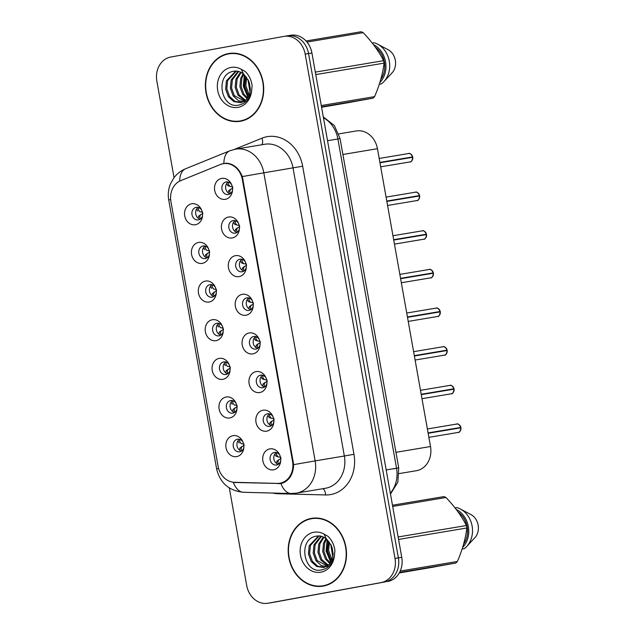 <?xml version="1.0" encoding="UTF-8"?>
<svg xmlns="http://www.w3.org/2000/svg" width="635" height="635" viewBox="0 0 635 635"><rect width="100%" height="100%" fill="white"/><g stroke="black" fill="none" stroke-linecap="round" stroke-linejoin="round"><path stroke-width="0.95" d="M202.287 263.366A10.628 8.977 80.5 0 1 191.595 254.516A10.628 8.977 80.5 0 1 198.564 242.443A10.628 8.977 80.5 0 1 208.224 248.087A10.628 8.977 80.5 0 1 209.367 254.921A10.628 8.977 80.5 0 1 202.287 263.366M208.55 248.833A6.374 5.382 -99.5 0 0 203.121 245.991A6.374 5.382 -99.5 0 0 203.057 245.999A6.374 5.382 -99.5 0 0 198.866 253.206A6.374 5.382 -99.5 0 0 205.224 258.564A6.374 5.382 -99.5 0 0 205.288 258.556A6.374 5.382 -99.5 0 0 209.431 254.103M209.177 302.014A10.628 8.977 80.5 0 1 198.485 293.164A10.628 8.977 80.5 0 1 205.446 281.083A10.628 8.977 80.5 0 1 215.106 286.734A10.628 8.977 80.5 0 1 216.249 293.56A10.628 8.977 80.5 0 1 209.177 302.014M215.44 287.48A6.374 5.382 -99.5 0 0 210.002 284.631A6.374 5.382 -99.5 0 0 209.939 284.647A6.374 5.382 -99.5 0 0 205.748 291.854A6.374 5.382 -99.5 0 0 212.106 297.212A6.374 5.382 -99.5 0 0 212.177 297.204A6.374 5.382 -99.5 0 0 216.321 292.751M216.059 340.654A10.628 8.977 80.5 0 1 205.367 331.803A10.628 8.977 80.5 0 1 212.328 319.73A10.628 8.977 80.5 0 1 221.988 325.374A10.628 8.977 80.5 0 1 223.131 332.208A10.628 8.977 80.5 0 1 216.059 340.654M222.321 326.128A6.374 5.382 -99.5 0 0 216.884 323.278A6.374 5.382 -99.5 0 0 216.821 323.286A6.374 5.382 -99.5 0 0 212.638 330.494A6.374 5.382 -99.5 0 0 218.996 335.859A6.374 5.382 -99.5 0 0 219.059 335.844A6.374 5.382 -99.5 0 0 223.202 331.391M222.941 379.301A10.628 8.977 80.5 0 1 212.249 370.451A10.628 8.977 80.5 0 1 219.218 358.378A10.628 8.977 80.5 0 1 228.87 364.022A10.628 8.977 80.5 0 1 230.021 370.848A10.628 8.977 80.5 0 1 222.941 379.301M229.203 364.768A6.374 5.382 -99.5 0 0 223.766 361.918A6.374 5.382 -99.5 0 0 223.703 361.934A6.374 5.382 -99.5 0 0 219.519 369.141A6.374 5.382 -99.5 0 0 225.877 374.499A6.374 5.382 -99.5 0 0 225.941 374.491A6.374 5.382 -99.5 0 0 230.084 370.038M229.822 417.941A10.628 8.977 80.5 0 1 219.131 409.091A10.628 8.977 80.5 0 1 226.1 397.018A10.628 8.977 80.5 0 1 235.76 402.661A10.628 8.977 80.5 0 1 236.903 409.496A10.628 8.977 80.5 0 1 229.822 417.941M236.085 403.416A6.374 5.382 -99.5 0 0 230.656 400.566A6.374 5.382 -99.5 0 0 230.584 400.574A6.374 5.382 -99.5 0 0 226.401 407.781A6.374 5.382 -99.5 0 0 232.759 413.147A6.374 5.382 -99.5 0 0 232.823 413.131A6.374 5.382 -99.5 0 0 236.966 408.678M236.712 456.589A10.628 8.977 80.5 0 1 226.02 447.738A10.628 8.977 80.5 0 1 232.981 435.666A10.628 8.977 80.5 0 1 242.641 441.309A10.628 8.977 80.5 0 1 243.784 448.135A10.628 8.977 80.5 0 1 236.712 456.589M242.967 442.055A6.374 5.382 -99.5 0 0 237.538 439.206A6.374 5.382 -99.5 0 0 237.474 439.222A6.374 5.382 -99.5 0 0 233.283 446.429A6.374 5.382 -99.5 0 0 239.641 451.787A6.374 5.382 -99.5 0 0 239.705 451.779A6.374 5.382 -99.5 0 0 243.856 447.326M195.405 224.726A10.628 8.977 80.5 0 1 184.714 215.868A10.628 8.977 80.5 0 1 191.683 203.795A10.628 8.977 80.5 0 1 201.343 209.447A10.628 8.977 80.5 0 1 202.486 216.273A10.628 8.977 80.5 0 1 195.405 224.726M201.668 210.193A6.374 5.382 -99.5 0 0 196.231 207.343A6.374 5.382 -99.5 0 0 196.167 207.359A6.374 5.382 -99.5 0 0 191.984 214.559A6.374 5.382 -99.5 0 0 198.342 219.924A6.374 5.382 -99.5 0 0 198.406 219.908A6.374 5.382 -99.5 0 0 202.549 215.463M232.275 237.95A10.628 8.977 80.5 0 1 221.583 229.092A10.628 8.977 80.5 0 1 228.552 217.019A10.628 8.977 80.5 0 1 238.212 222.671A10.628 8.977 80.5 0 1 239.355 229.497A10.628 8.977 80.5 0 1 232.275 237.95M238.538 223.417A6.374 5.382 -99.5 0 0 233.108 220.567A6.374 5.382 -99.5 0 0 233.045 220.583A6.374 5.382 -99.5 0 0 228.854 227.782A6.374 5.382 -99.5 0 0 235.212 233.148A6.374 5.382 -99.5 0 0 235.275 233.132A6.374 5.382 -99.5 0 0 239.419 228.687M239.165 276.59A10.628 8.977 80.5 0 1 228.473 267.74A10.628 8.977 80.5 0 1 235.434 255.667A10.628 8.977 80.5 0 1 245.094 261.31A10.628 8.977 80.5 0 1 246.237 268.145A10.628 8.977 80.5 0 1 239.165 276.59M245.42 262.057A6.374 5.382 -99.5 0 0 239.99 259.215A6.374 5.382 -99.5 0 0 239.927 259.223A6.374 5.382 -99.5 0 0 235.736 266.43A6.374 5.382 -99.5 0 0 242.094 271.788A6.374 5.382 -99.5 0 0 242.157 271.78A6.374 5.382 -99.5 0 0 246.309 267.327M246.047 315.238A10.628 8.977 80.5 0 1 235.355 306.387A10.628 8.977 80.5 0 1 242.316 294.307A10.628 8.977 80.5 0 1 251.976 299.958A10.628 8.977 80.5 0 1 253.119 306.784A10.628 8.977 80.5 0 1 246.047 315.238M252.309 300.704A6.374 5.382 -99.5 0 0 246.872 297.855A6.374 5.382 -99.5 0 0 246.809 297.871A6.374 5.382 -99.5 0 0 242.626 305.078A6.374 5.382 -99.5 0 0 248.983 310.436A6.374 5.382 -99.5 0 0 249.047 310.428A6.374 5.382 -99.5 0 0 253.19 305.975M252.928 353.878A10.628 8.977 80.5 0 1 242.237 345.027A10.628 8.977 80.5 0 1 249.206 332.954A10.628 8.977 80.5 0 1 258.858 338.598A10.628 8.977 80.5 0 1 260.009 345.432A10.628 8.977 80.5 0 1 252.928 353.878M259.191 339.352A6.374 5.382 -99.5 0 0 253.754 336.502A6.374 5.382 -99.5 0 0 253.69 336.51A6.374 5.382 -99.5 0 0 249.507 343.718A6.374 5.382 -99.5 0 0 255.865 349.083A6.374 5.382 -99.5 0 0 255.929 349.067A6.374 5.382 -99.5 0 0 260.072 344.615M259.81 392.525A10.628 8.977 80.5 0 1 249.118 383.675A10.628 8.977 80.5 0 1 256.088 371.602A10.628 8.977 80.5 0 1 265.748 377.246A10.628 8.977 80.5 0 1 266.89 384.072A10.628 8.977 80.5 0 1 259.81 392.525M266.073 377.992A6.374 5.382 -99.5 0 0 260.644 375.142A6.374 5.382 -99.5 0 0 260.572 375.158A6.374 5.382 -99.5 0 0 256.389 382.365A6.374 5.382 -99.5 0 0 262.747 387.723A6.374 5.382 -99.5 0 0 262.811 387.715A6.374 5.382 -99.5 0 0 266.954 383.262M266.7 431.165A10.628 8.977 80.5 0 1 256.008 422.315A10.628 8.977 80.5 0 1 262.969 410.242A10.628 8.977 80.5 0 1 272.629 415.885A10.628 8.977 80.5 0 1 273.772 422.719A10.628 8.977 80.5 0 1 266.7 431.165M272.955 416.639A6.374 5.382 -99.5 0 0 267.526 413.79A6.374 5.382 -99.5 0 0 267.462 413.798A6.374 5.382 -99.5 0 0 263.271 421.005A6.374 5.382 -99.5 0 0 269.629 426.371A6.374 5.382 -99.5 0 0 269.692 426.355A6.374 5.382 -99.5 0 0 273.844 421.902M273.582 469.813A10.628 8.977 80.5 0 1 262.89 460.962A10.628 8.977 80.5 0 1 269.851 448.889A10.628 8.977 80.5 0 1 279.511 454.533A10.628 8.977 80.5 0 1 280.654 461.359A10.628 8.977 80.5 0 1 273.582 469.813M279.844 455.279A6.374 5.382 -99.5 0 0 274.407 452.43A6.374 5.382 -99.5 0 0 274.344 452.445A6.374 5.382 -99.5 0 0 270.161 459.653A6.374 5.382 -99.5 0 0 276.511 465.01A6.374 5.382 -99.5 0 0 276.582 465.003A6.374 5.382 -99.5 0 0 280.726 460.55M225.393 199.303A10.628 8.977 80.5 0 1 214.701 190.452A10.628 8.977 80.5 0 1 221.671 178.379A10.628 8.977 80.5 0 1 231.33 184.023A10.628 8.977 80.5 0 1 232.473 190.857A10.628 8.977 80.5 0 1 225.393 199.303M231.656 184.769A6.374 5.382 -99.5 0 0 226.219 181.927A6.374 5.382 -99.5 0 0 226.155 181.935A6.374 5.382 -99.5 0 0 221.972 189.143A6.374 5.382 -99.5 0 0 228.33 194.5A6.374 5.382 -99.5 0 0 228.394 194.493A6.374 5.382 -99.5 0 0 232.537 190.04M207.026 257.85A6.374 5.382 80.5 0 1 202.605 252.54A6.374 5.382 80.5 0 1 205.057 246.078M213.916 296.497A6.374 5.382 80.5 0 1 209.487 291.187A6.374 5.382 80.5 0 1 211.939 284.726M220.797 335.137A6.374 5.382 80.5 0 1 216.376 329.827A6.374 5.382 80.5 0 1 218.829 323.366M227.679 373.785A6.374 5.382 80.5 0 1 223.258 368.475A6.374 5.382 80.5 0 1 225.711 362.013M234.561 412.425A6.374 5.382 80.5 0 1 230.14 407.114A6.374 5.382 80.5 0 1 232.593 400.653M241.451 451.072A6.374 5.382 80.5 0 1 237.022 445.762A6.374 5.382 80.5 0 1 239.474 439.301M200.144 219.21A6.374 5.382 80.5 0 1 195.723 213.9A6.374 5.382 80.5 0 1 198.176 207.439M237.014 232.434A6.374 5.382 80.5 0 1 232.593 227.124A6.374 5.382 80.5 0 1 235.045 220.662M243.903 271.074A6.374 5.382 80.5 0 1 239.474 265.763A6.374 5.382 80.5 0 1 241.927 259.302M250.785 309.721A6.374 5.382 80.5 0 1 246.364 304.411A6.374 5.382 80.5 0 1 248.817 297.95M257.667 348.361A6.374 5.382 80.5 0 1 253.246 343.051A6.374 5.382 80.5 0 1 255.699 336.59M264.549 387.009A6.374 5.382 80.5 0 1 260.128 381.698A6.374 5.382 80.5 0 1 262.58 375.237M271.439 425.648A6.374 5.382 80.5 0 1 267.01 420.338A6.374 5.382 80.5 0 1 269.462 413.877M278.32 464.296A6.374 5.382 80.5 0 1 273.891 458.986A6.374 5.382 80.5 0 1 276.344 452.525M230.132 193.786A6.374 5.382 80.5 0 1 225.711 188.476A6.374 5.382 80.5 0 1 228.163 182.015M220.416 164.497A19.129 16.153 80.5 0 1 223.123 163.711A19.129 16.153 80.5 0 1 223.322 163.671A19.129 16.153 80.5 0 1 242.372 179.641L292.568 461.454A19.129 16.153 80.5 0 1 279.837 483.219A19.129 16.153 80.5 0 1 277.225 483.402L234.49 482.306A19.129 16.153 80.5 0 1 218.059 466.153L170.926 201.565A19.129 16.153 80.5 0 1 180.753 180.626L220.416 164.497M356.068 130.993A21.257 17.947 80.5 0 1 356.291 130.953A21.257 17.947 80.5 0 1 377.452 148.693L430.506 446.524A21.257 17.947 80.5 0 1 416.362 470.71L399.193 473.583M228.513 53.562A34.361 29.012 -99.5 0 0 205.954 92.392A34.361 29.012 -99.5 0 0 240.213 121.285A34.361 29.012 -99.5 0 0 240.562 121.229A34.361 29.012 -99.5 0 0 263.12 82.391A34.361 29.012 -99.5 0 0 228.862 53.499A34.361 29.012 -99.5 0 0 228.513 53.562M230.362 53.3A34.361 29.012 -99.5 0 0 227.616 54.11M238.847 121.118A34.361 29.012 -99.5 0 0 241.705 120.991M311.309 518.406A34.361 29.012 -99.5 0 0 288.758 557.236A34.361 29.012 -99.5 0 0 323.017 586.129A34.361 29.012 -99.5 0 0 323.366 586.073A34.361 29.012 -99.5 0 0 345.916 547.235A34.361 29.012 -99.5 0 0 311.658 518.35A34.361 29.012 -99.5 0 0 311.309 518.406M313.166 518.144A34.361 29.012 -99.5 0 0 310.42 518.954M321.643 585.962A34.361 29.012 -99.5 0 0 324.509 585.835M181.277 180.411L221.297 164.132L226.155 163.163C233.466 163.695 238.855 168.156 242.34 176.562L293.656 464.645C293.299 473.726 289.782 479.822 283.115 482.925L280.757 483.568M274.391 602.155A21.257 17.947 -99.5 0 0 274.606 602.123A21.257 17.947 -99.5 0 0 274.82 602.083L384.453 582.033A21.257 17.947 -99.5 0 0 398.383 557.887L308.546 53.562A21.257 17.947 -99.5 0 0 287.377 35.822A21.257 17.947 -99.5 0 0 287.163 35.854A21.257 17.947 -99.5 0 1 287.377 35.822A21.257 17.947 -99.5 0 1 308.546 53.562L398.383 557.887A21.257 17.947 -99.5 0 1 384.453 582.033L271.455 602.647L381.079 582.597A21.257 17.947 -99.5 0 0 395.01 558.451L305.181 54.126A21.257 17.947 -99.5 0 0 284.012 36.386A21.257 17.947 -99.5 0 0 283.797 36.417L170.791 57.031A21.257 17.947 -99.5 0 0 156.861 81.185L174.046 177.641M271.018 602.718A21.257 17.947 -99.5 0 0 271.232 602.686A21.257 17.947 -99.5 0 0 271.455 602.647A21.257 17.947 -99.5 0 1 271.232 602.686L267.867 603.25A21.257 17.947 -99.5 0 0 268.081 603.21L381.079 582.597M243.451 492.292L291.068 493.514A24.797 13.113 91.5 0 1 280.908 483.537L233.339 482.433A24.797 13.113 91.5 0 0 243.451 492.292C228.925 490.776 219.988 482.965 216.622 468.86L218.591 468.447M282.861 483.013L281.265 482.981M229.322 487.958L246.697 585.51A21.257 17.947 -99.5 0 0 267.867 603.25M387.826 581.469A21.257 17.947 -99.5 0 0 401.749 557.324L311.92 52.999A21.257 17.947 -99.5 0 0 290.751 35.25A21.257 17.947 -99.5 0 0 290.536 35.29M409.837 161.941A4.255 3.588 -99.5 0 0 409.877 161.941A4.255 3.588 -99.5 0 0 409.924 161.933A4.255 3.588 -99.5 0 0 412.742 157.282L379.944 162.687M226.584 183.666L227.806 185.642L229.592 186.261M228.219 192.834L228.775 190.587M379.928 162.568L412.694 156.916L379.897 162.409M232.902 187.952L228.679 190.667M230.354 189.278L229.672 191.818L230.529 193.492M228.584 182.142L228.306 184.134L229.83 186.341L232.696 186.761M227.806 185.642L229.83 186.341M380.683 166.83L409.924 161.933C411.21 162.306 412.163 160.758 412.758 157.282L379.96 162.774M198.596 207.566L198.318 209.558L199.842 211.765L202.708 212.185M202.914 213.376L198.691 216.083L198.231 218.249M200.366 214.694L199.684 217.241L200.541 218.916M197.818 211.066L196.596 209.09M416.719 200.589A4.255 3.588 -99.5 0 0 416.766 200.581A4.255 3.588 -99.5 0 0 416.806 200.573A4.255 3.588 -99.5 0 0 419.624 195.929L386.834 201.327M233.466 222.306L234.688 224.29L236.474 224.909M235.101 231.473L235.664 229.235M386.81 201.208L419.576 195.564L386.778 201.057M239.784 226.6L235.561 229.306M237.236 227.917L236.553 230.465L237.411 232.14M235.466 220.79L235.188 222.782L236.712 224.988L239.578 225.409M234.688 224.29L236.712 224.988M419.624 195.929L386.85 201.422M386.08 197.104L415.361 192.199C416.465 191.429 417.878 192.548 419.576 195.564L419.56 195.564A4.255 3.588 -99.5 0 0 415.361 192.199A4.255 3.588 -99.5 0 0 415.314 192.207M423.601 239.236A4.255 3.588 -99.5 0 0 423.648 239.228A4.255 3.588 -99.5 0 0 423.688 239.22A4.255 3.588 -99.5 0 0 426.506 234.569L393.716 239.974M240.347 260.953L241.578 262.93L243.356 263.549M241.983 270.121L242.546 267.875M393.692 239.855L426.466 234.204L393.668 239.697M246.674 265.24L242.443 267.954M244.118 266.565L243.443 269.105L244.3 270.78M242.356 259.437L242.07 261.422L243.594 263.636L246.459 264.049M241.578 262.93L243.594 263.636M394.454 244.118L423.688 239.22C424.982 239.601 425.926 238.046 426.529 234.569L393.732 240.062M430.49 277.876A4.255 3.588 -99.5 0 0 430.53 277.868A4.255 3.588 -99.5 0 0 430.578 277.86A4.255 3.588 -99.5 0 0 433.387 273.217L400.598 278.622M247.237 299.601L248.46 301.577L250.246 302.197M248.864 308.761L249.428 306.522M400.574 278.495L433.348 272.852L400.55 278.344M253.555 303.887L249.325 306.594M251 305.205L250.325 307.753L251.182 309.428M249.237 298.077L248.952 300.069L250.484 302.276L253.341 302.697M248.46 301.577L250.484 302.276M433.387 273.217L400.614 278.709M437.372 316.524A4.255 3.588 -99.5 0 0 437.412 316.516A4.255 3.588 -99.5 0 0 437.459 316.508A4.255 3.588 -99.5 0 0 440.269 311.856L407.479 317.262M254.119 338.241L255.341 340.217L257.127 340.836M255.754 347.409L256.31 345.17M407.464 317.143L440.23 311.491L407.432 316.984M260.437 342.527L256.215 345.242M257.889 343.852L257.207 346.4L258.064 348.067M256.119 336.725L255.841 338.709L257.365 340.924L260.223 341.336M255.341 340.217L257.365 340.924M440.269 311.856L407.495 317.349M406.725 313.031L436.007 308.126C437.118 307.356 438.523 308.483 440.23 311.491L440.206 311.491A4.255 3.588 -99.5 0 0 436.007 308.126A4.255 3.588 -99.5 0 0 435.967 308.134M205.478 246.213L205.2 248.198L206.724 250.412L209.59 250.825M209.796 252.016L205.573 254.73L205.113 256.897M207.248 253.341L206.565 255.881L207.423 257.556M204.7 249.706L203.478 247.729M212.368 284.853L212.082 286.845L213.606 289.052L216.472 289.473M216.686 290.663L212.455 293.37L211.995 295.537M214.13 291.981L213.455 294.529L214.312 296.204M211.59 288.353L210.36 286.377M219.25 323.501L218.964 325.485L220.496 327.7L223.353 328.112M223.568 329.303L219.337 332.018L218.877 334.185M221.012 330.629L220.337 333.177L221.194 334.843M218.472 326.993L217.241 325.017M240.157 120.936A34.012 28.718 -99.5 0 0 240.498 120.88A34.012 28.718 -99.5 0 0 262.827 82.447A34.012 28.718 -99.5 0 0 228.917 53.856A34.012 28.718 -99.5 0 0 228.576 53.911A34.012 28.718 -99.5 0 0 206.248 92.345A34.012 28.718 -99.5 0 0 240.157 120.936L243.149 120.436A34.012 28.718 -99.5 0 0 243.499 120.372A34.012 28.718 -99.5 0 0 244.451 120.182M233.228 53.165A34.012 28.718 -99.5 0 0 231.918 53.348L228.917 53.856M250.341 89.019L249.261 82.463M249.793 96.298L247.444 93.528L244.658 85.9L245.864 76.43M250.23 95.345L248.634 93.321L245.84 85.701L246.626 77.406M247.063 98.647L242.689 94.321L239.895 86.693L240.673 78.422L243.094 73.716M247.563 97.988L243.88 94.123L241.086 86.495L241.864 78.216L243.761 74.263M244.959 100.679L237.934 95.115L235.141 87.495L235.918 79.216L240.538 72.152M245.499 100.251L239.125 94.917L236.331 87.289L237.109 79.018L241.165 72.461M238.697 71.469L232.354 79.812L231.577 88.09L234.371 95.718L245.721 101.743L238.601 100.822L233.18 95.917L230.386 88.289L231.164 80.01L238.093 71.326M243.578 74.105C240.871 71.938 238.125 70.929 235.347 71.088L233.751 71.263C214.749 73.835 220.67 108.514 238.022 105.219C245.189 103.973 249.73 99.139 251.643 90.71L252.111 85.757C251.381 80.018 249.079 75.263 245.205 71.493L241.252 69.271L243.57 74.105L248.61 80.828L250.341 89.162C249.793 96.536 246.531 101.021 240.554 102.624L233.847 101.624L228.425 96.71L225.631 89.083L226.409 80.812L235.744 71.08M241.744 102.425L235.037 101.425L229.608 96.512L226.822 88.884L227.592 80.613L236.323 71.088M351.695 102.013L372.991 98.195A38.259 32.306 -99.5 0 0 374.579 96.631C379.547 85.209 382.714 74.049 384.08 63.143A38.259 32.306 -99.5 0 0 383.643 60.674C378.658 51.07 371.84 41.727 363.18 32.655A38.259 32.306 -99.5 0 0 361.156 31.75L306.054 40.981M380.77 79.423A21.257 17.947 -99.5 0 0 375.412 47.3M379.817 82.621A22.669 19.145 -99.5 0 0 373.364 44.521M379.317 84.193L381.476 83.836A22.669 19.145 -99.5 0 0 383.81 81.732A22.669 19.145 -99.5 0 0 377.507 44.101A22.669 19.145 -99.5 0 0 374.158 42.736L372.229 43.061M383.81 81.732L392.859 71.977A14.168 11.962 -99.5 0 0 388.977 50.197L377.507 44.101M384.08 63.143L315.762 74.589M315.325 72.12L383.643 60.674M321.278 105.553L374.579 96.631M372.991 98.195L321.5 106.815M321.58 107.251L351.687 102.092M363.18 32.655L306.999 42.069M248.269 96.893L243.88 86.09L244.792 75.24M247.975 97.377L243.284 86.185L244.372 74.827M250.015 92.17L247.928 79.462M322.961 585.78A34.012 28.718 -99.5 0 0 323.302 585.724A34.012 28.718 -99.5 0 0 345.623 547.291A34.012 28.718 -99.5 0 0 311.721 518.7A34.012 28.718 -99.5 0 0 311.372 518.755A34.012 28.718 -99.5 0 0 289.052 557.189A34.012 28.718 -99.5 0 0 322.961 585.78L325.953 585.279A34.012 28.718 -99.5 0 0 326.295 585.216A34.012 28.718 -99.5 0 0 327.255 585.025M316.024 518.009A34.012 28.718 -99.5 0 0 314.714 518.192L311.721 518.7M333.145 553.863L332.057 547.306M332.597 561.142L330.248 558.371L327.454 550.743L328.668 541.274M333.034 560.189L331.438 558.173L328.644 550.545L329.422 542.25M329.867 563.491L325.493 559.165L322.699 551.537L323.477 543.266L325.898 538.559M330.367 562.832L326.676 558.967L323.89 551.339L324.66 543.068L326.565 539.107M327.763 565.523L320.738 559.959L317.945 552.339L318.722 544.06L323.334 536.996M328.303 565.094L321.921 559.76L319.135 552.14L319.905 543.862L323.961 537.305M321.493 536.321L315.151 544.655L314.381 552.934L317.167 560.562L328.525 566.587L321.405 565.666L315.976 560.761L313.19 553.133L313.96 544.854L320.897 536.17M326.374 538.948C323.675 536.781 320.929 535.773 318.143 535.94L316.555 536.107C297.545 538.678 303.466 573.357 320.818 570.063C327.993 568.817 332.534 563.983 334.447 555.554L334.915 550.601C334.185 544.862 331.883 540.107 328.001 536.337L324.056 534.114L326.374 538.948L331.406 545.671L333.137 554.006C332.589 561.38 329.327 565.864 323.358 567.468L316.643 566.468L311.221 561.554L308.435 553.926L309.205 545.655L318.548 535.924M324.548 567.269L317.833 566.269L312.412 561.356L309.626 553.728L310.396 545.457L319.127 535.94M434.499 566.857L455.795 563.039A38.259 32.306 -99.5 0 0 457.375 561.475C462.344 550.053 465.511 538.893 466.884 527.987A38.259 32.306 -99.5 0 0 466.439 525.518C461.462 515.914 454.644 506.571 445.984 497.499A38.259 32.306 -99.5 0 0 443.96 496.594L392.47 505.222M463.574 544.266A21.257 17.947 -99.5 0 0 458.216 512.143M462.621 547.465A22.669 19.145 -99.5 0 0 456.168 509.365M462.113 549.037L464.28 548.68A22.669 19.145 -99.5 0 0 466.614 546.584A22.669 19.145 -99.5 0 0 460.311 508.945A22.669 19.145 -99.5 0 0 456.954 507.579L455.033 507.905M466.614 546.584L475.663 536.821A14.168 11.962 -99.5 0 0 471.781 515.041L460.311 508.945M466.884 527.987L398.566 539.433M398.121 536.964L466.439 525.518M400.24 571.04L457.375 561.475M455.795 563.039L399.55 572.452M399.28 572.945L434.483 566.936M445.984 497.499L392.684 506.428M331.073 561.737L326.676 550.934L327.596 540.083M330.779 562.221L326.08 551.029L327.168 539.671M332.819 557.014L330.732 544.306M444.254 355.163A4.255 3.588 -99.5 0 0 444.302 355.155A4.255 3.588 -99.5 0 0 444.341 355.148A4.255 3.588 -99.5 0 0 447.159 350.504L414.361 355.91M261.001 376.888L262.223 378.865L264.009 379.484M262.636 386.048L263.192 383.81M414.345 355.783L447.111 350.139L414.314 355.632M267.319 381.175L263.096 383.881M264.771 382.5L264.089 385.04L264.946 386.715M263.001 375.364L262.723 377.357L264.247 379.563L267.113 379.984M262.223 378.865L264.247 379.563M447.159 350.504L414.377 355.997M451.136 393.811A4.255 3.588 -99.5 0 0 451.183 393.803A4.255 3.588 -99.5 0 0 451.223 393.795A4.255 3.588 -99.5 0 0 454.041 389.152L421.251 394.549M267.883 415.528L269.105 417.512L270.891 418.124M269.518 424.696L270.081 422.458M421.227 394.43L453.993 388.779L421.195 394.272M274.209 419.822L269.978 422.529M271.653 421.14L270.97 423.688L271.828 425.355M269.883 414.012L269.605 415.996L271.129 418.211L273.995 418.632M269.105 417.512L271.129 418.211M454.041 389.152L421.267 394.637M420.497 390.319L449.778 385.413C450.89 384.643 452.295 385.77 453.993 388.779L453.977 388.787A4.255 3.588 -99.5 0 0 449.778 385.413A4.255 3.588 -99.5 0 0 449.731 385.421M458.025 432.451A4.255 3.588 -99.5 0 0 458.065 432.443A4.255 3.588 -99.5 0 0 458.105 432.435A4.255 3.588 -99.5 0 0 460.923 427.792L428.133 433.197M274.764 454.176L275.995 456.152L277.781 456.771M276.4 463.336L276.963 461.097M428.109 433.07L460.883 427.426L428.085 432.919M281.091 458.462L276.86 461.169M278.535 459.788L277.86 462.328L278.717 464.002M276.773 452.652L276.487 454.644L278.011 456.851L280.876 457.271M275.995 456.152L278.011 456.851M428.871 437.332L458.113 432.435C459.399 432.816 460.343 431.268 460.947 427.792L428.149 433.284M226.131 362.14L225.854 364.133L227.378 366.339L230.235 366.76M230.449 367.951L226.227 370.657L225.766 372.824M227.901 369.268L227.219 371.816L228.076 373.491M225.354 365.641L224.131 363.664M233.013 400.788L232.735 402.773L234.259 404.987L237.125 405.4M237.331 406.598L233.108 409.305L232.648 411.472M234.783 407.916L234.101 410.464L234.958 412.131M232.235 404.289L231.013 402.304M239.903 439.428L239.617 441.42L241.141 443.627L244.007 444.048M244.221 445.238L239.99 447.953L239.53 450.112M241.665 446.564L240.983 449.104L241.84 450.779M239.125 442.928L237.895 440.952M292.568 461.454L293.314 461.327M242.372 179.641L243.118 179.522M342.892 154.488L377.452 148.693M395.946 452.318L430.506 446.524M234.458 149.368L262.009 138.168A35.425 29.908 80.5 0 1 302.657 166.219L353.973 454.303L344.345 456.009L293.029 167.918A28.345 23.932 -99.5 0 0 264.803 144.264L235.601 149.154A28.345 23.932 80.5 0 1 263.827 172.815L242.34 176.562M353.973 454.303A35.425 29.908 80.5 0 1 330.764 494.554A35.425 29.908 80.5 0 1 325.557 494.951L277.94 493.736A35.425 29.908 80.5 0 1 272.598 493.038M325.779 488.204A28.345 23.932 -99.5 0 0 344.345 456.009L315.143 460.899A28.345 23.932 80.5 0 1 296.569 493.093A28.345 23.932 80.5 0 1 296.283 493.141L325.485 488.251A28.345 23.932 -99.5 0 0 325.779 488.204M235.315 149.201A28.345 23.932 80.5 0 1 235.601 149.154L229.822 150.789A24.797 13.057 67.9 0 0 223.877 163.37M293.656 464.645L315.143 460.899L263.827 172.815L302.657 166.219M216.622 468.86L168.727 199.961L170.656 199.549M168.727 199.961C167.775 194.477 168.346 189.135 170.442 183.928L173.72 178.078C176.808 173.879 180.777 170.767 185.626 168.759A24.797 13.057 67.9 0 0 179.681 181.11M395.01 558.451L401.749 557.324M305.181 54.126L311.92 52.999M268.081 603.21L274.82 602.083M262.009 138.168A7.088 3.731 -112.1 0 1 261.731 144.78M277.916 493.173A7.088 3.746 -88.5 0 1 277.94 493.736M322.826 488.696A7.088 3.746 -88.5 0 1 325.557 494.951M235.498 482.64L237.093 482.37M278.225 483.735L282.551 483.013M390.327 493.173A28.345 23.932 -99.5 0 0 396.534 468.201L337.883 138.962A28.345 23.932 -99.5 0 0 323.453 117.753M327.541 140.692L340.066 138.62L398.716 467.86L393.144 468.932M390.485 494.07L397.859 482.148L398.716 467.86L386.183 469.932M412.671 156.916A4.255 3.588 -99.5 0 0 408.48 153.551A4.255 3.588 -99.5 0 0 408.432 153.559M426.442 234.204A4.255 3.588 -99.5 0 0 422.243 230.838A4.255 3.588 -99.5 0 0 422.196 230.846M433.324 272.852A4.255 3.588 -99.5 0 0 429.125 269.486A4.255 3.588 -99.5 0 0 429.085 269.494M241.252 69.271A20.272 17.113 -99.5 0 0 230.981 67.437A20.272 17.113 -99.5 0 0 217.702 90.464A20.272 17.113 -99.5 0 0 238.093 107.347A20.272 17.113 -99.5 0 0 251.643 90.71M324.056 534.114A20.272 17.113 -99.5 0 0 313.785 532.281A20.272 17.113 -99.5 0 0 300.506 555.308A20.272 17.113 -99.5 0 0 320.889 572.191A20.272 17.113 -99.5 0 0 334.447 555.554M447.088 350.139A4.255 3.588 -99.5 0 0 442.897 346.773A4.255 3.588 -99.5 0 0 442.849 346.781M460.859 427.426A4.255 3.588 -99.5 0 0 456.66 424.061A4.255 3.588 -99.5 0 0 456.621 424.069M279.837 483.219L284.067 482.513M223.322 163.671L226.354 163.163M338.828 133.882L356.291 130.953M229.822 150.789L185.626 168.759M291.068 493.514L296.283 493.141M284.012 36.386L290.751 35.25M323.302 116.919L334.343 125.532L340.066 138.62M274.606 602.123L271.232 602.686M412.694 156.916C410.988 153.908 409.583 152.781 408.48 153.551L379.19 158.456M387.572 205.47L416.806 200.573C418.1 200.954 419.044 199.406 419.64 195.921M426.466 234.204C424.759 231.196 423.354 230.068 422.243 230.838L392.962 235.744M401.336 282.758L430.578 277.86C431.863 278.241 432.808 276.693 433.411 273.209M433.348 272.852C431.641 269.835 430.236 268.716 429.125 269.486L399.844 274.391M408.218 321.405L437.459 316.508C438.745 316.889 439.69 315.333 440.293 311.856M241.594 102.457L240.403 102.656M324.39 567.301L323.207 567.5M415.099 360.045L444.341 355.148C445.635 355.529 446.58 353.981 447.175 350.496M447.111 350.139C445.413 347.123 444 346.004 442.897 346.773L413.615 351.679M421.989 398.693L451.223 393.795C452.517 394.176 453.461 392.62 454.065 389.144M460.883 427.426C459.176 424.41 457.772 423.291 456.66 424.061L427.379 428.966"/></g></svg>
